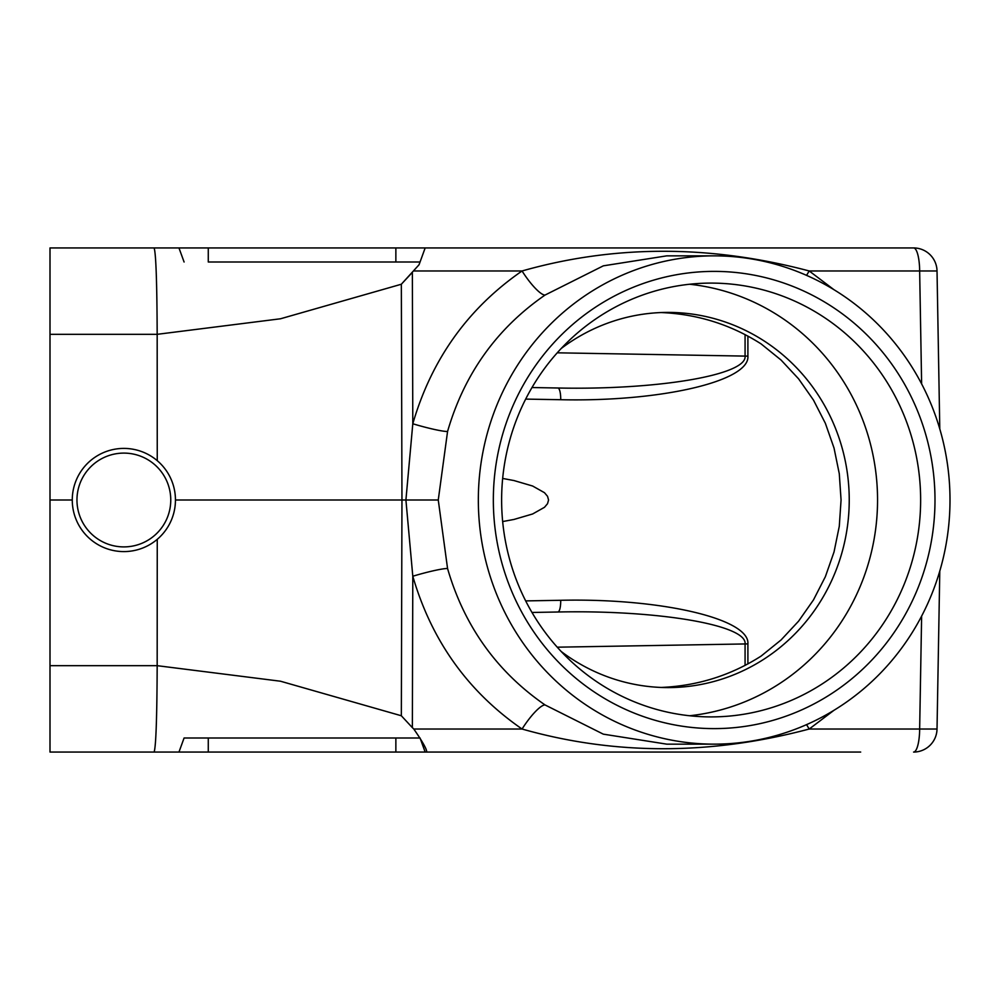 <?xml version="1.0" encoding="UTF-8"?>
<svg xmlns="http://www.w3.org/2000/svg" width="1000" height="1000" viewBox="0 0 1000 1000"><rect width="100%" height="100%" fill="white"/><g stroke="black" fill="none" stroke-linecap="round" stroke-linejoin="round"><path stroke-width="1.5" d="M175.45 500A51.588 51.588 0 0 0 98.062 455.325A51.588 51.588 0 0 0 98.062 544.675A51.588 51.588 0 0 0 175.45 500L401.962 500L401.337 284.237L280.512 318.775L157.175 334.325L157.25 460.675M525.675 600.9L560.712 600.288A11.725 3.038 -91 0 1 557.888 612L531.987 612.463M557.25 352.812L745.075 356.1C747.288 374.938 658.062 390.138 557.888 388L531.987 387.537L557.888 388A11.725 3.038 -89 0 1 560.712 399.712L525.675 399.1M493.338 500A228.612 220.825 -90 0 1 824.575 302.013A228.612 220.825 -90 0 1 824.575 697.987A228.612 220.825 -90 0 1 493.338 500M478.338 500A244.15 235.837 90 0 0 714.163 744.15A244.15 235.837 90 0 0 950 500A244.15 235.837 90 0 0 714.163 255.85A244.15 235.837 90 0 0 478.338 500M661.2 312.55C697.475 314.1 730.775 324.562 761.112 343.913L781.038 360.012L798.612 378.862L813.487 400.1L825.362 423.3L834.025 448.013L839.287 473.75L841.062 500L839.287 526.25L834.025 551.987L825.362 576.7L813.487 599.9L798.612 621.138L781.038 639.987L761.112 656.087C730.775 675.438 697.475 685.9 661.2 687.45M560.712 600.288C660.788 598.013 750 618.8 747.9 643.9L747.9 663.913M747.9 336.087L747.9 356.1C750 381.2 660.788 401.987 560.712 399.712M502.663 478.438L514.025 480.562L532.638 486.025L544.487 492.7L547.537 496.312L548.562 500L547.537 503.688L544.487 507.3L532.638 513.975L514.025 519.438L502.663 521.562M72.275 500L50 500L50 752.062L154.1 752.062L50 752.062M50 500L50 247.938L154.1 247.938L50 247.938M184.088 738L420.05 738L184.088 738L178.962 752.062L154.1 752.062C155.938 747.062 156.962 718.263 157.175 665.675L280.512 681.225L401.337 715.763L412.362 727.638L401.337 715.763L401.962 500L405.913 500L412.8 423.762A29.312 2.6 -164.5 0 0 447.562 431.475L438.263 500L447.562 568.525C464.288 626.1 496.788 671.575 545.037 704.938L603.3 734.15L666.75 744.15L714.163 744.15M420.05 738L425.163 752.062L483.787 752.062M833.988 710.288L809.212 729.025C710.362 755.288 614.65 755.288 522.062 729.025C468 691.663 431.575 640.725 412.8 576.237L412.362 727.638L413.787 729.025C422.675 741.838 426.975 749.513 426.7 752.062L860.688 752.062M208.275 262L420.05 262L208.275 262L208.275 247.938L178.962 247.938L184.088 262M50 334.325L157.175 334.325C156.962 281.737 155.938 252.938 154.1 247.938L178.962 247.938M921.625 383.888L919.65 270.975L937.025 270.975L939.788 428.925L937.025 270.975A23.45 23.45 0 0 0 913.587 247.938L208.275 247.938M157.25 539.325L157.175 665.675L50 665.675M806.6 724.625A29.312 6.1 56.2 0 0 809.212 729.025L919.65 729.025A23.45 6.075 90 0 1 913.587 752.062A23.45 23.45 0 0 0 937.025 729.025L939.788 571.075L937.025 729.025L919.65 729.025L921.625 616.112M425.175 247.938L419.05 264.75L401.337 284.237L412.362 272.362L412.8 423.762C431.575 359.275 468 308.337 522.062 270.975C614.65 244.713 710.362 244.713 809.212 270.975L833.988 289.713M151.012 752.062L425.175 752.062M447.562 568.525A29.312 2.6 164.5 0 0 412.8 576.237L405.913 500L438.263 500M714.163 255.85L666.762 255.85L603.337 265.837L545.037 295.062C496.788 328.425 464.288 373.9 447.562 431.475M413.787 729.025L522.062 729.025A29.312 6.637 123.9 0 1 545.037 704.938M806.6 275.375A29.312 6.1 123.8 0 1 809.212 270.975L919.65 270.975A23.45 6.075 90 0 0 913.587 247.938M545.037 295.062A29.312 6.637 56.1 0 1 522.062 270.975L413.787 270.975M745.075 665.413L745.075 643.9C747.288 625.062 658.062 609.862 557.888 612M561.237 651.525A187.587 181.188 90 0 0 668.037 687.588A187.587 181.188 90 0 0 841.462 554.35A187.587 181.188 90 0 0 768.55 343.913A187.587 181.188 90 0 0 668.037 312.413A187.587 181.188 90 0 0 561.237 348.475M501.625 500A216.9 209.5 90 0 0 711.137 716.9A216.9 209.5 90 0 0 920.638 500A216.9 209.5 90 0 0 711.137 283.1A216.9 209.5 90 0 0 501.625 500M689.587 715.75A216.9 209.5 90 0 0 877.55 500A216.9 209.5 90 0 0 689.587 284.25M76.963 500A46.9 46.9 0 0 1 123.863 453.1A46.9 46.9 0 0 1 170.763 500A46.9 46.9 0 0 1 123.863 546.9A46.9 46.9 0 0 1 76.963 500M395.863 262L395.863 247.938M395.863 752.062L395.863 738M208.275 738L208.275 752.062M747.9 643.9L557.25 647.188M747.9 356.1L745.075 356.1L745.075 334.588"/></g></svg>

